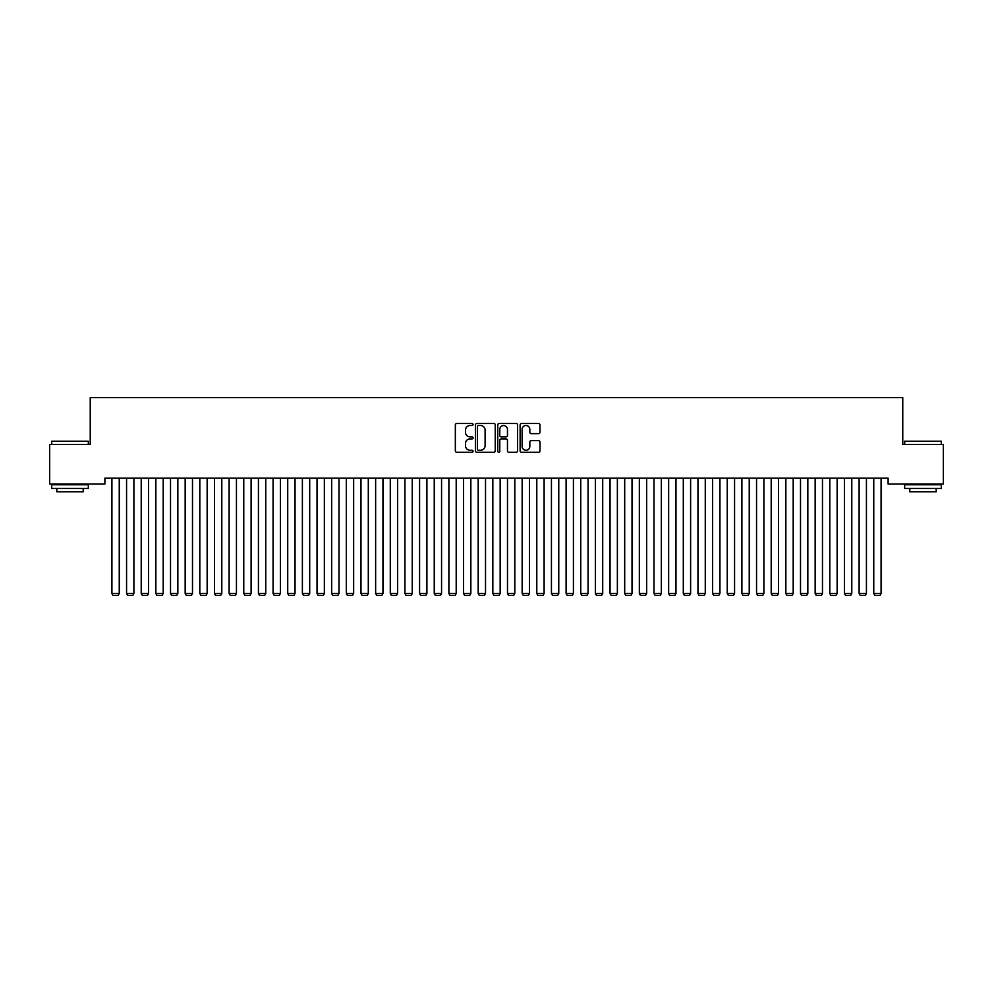 <?xml version="1.0" encoding="UTF-8"?>
<svg xmlns="http://www.w3.org/2000/svg" width="993" height="993" viewBox="0 0 993 993"><rect width="100%" height="100%" fill="white"/><g stroke="black" fill="none" stroke-linecap="round" stroke-linejoin="round"><path stroke-width="1.49" d="M473.065 424.507A1.005 1.005 0 0 0 472.047 423.502L456.768 423.502A1.44 1.44 0 0 0 455.34 424.942L455.34 450.822A1.44 1.44 0 0 0 456.768 452.262L472.047 452.262A1.005 1.005 0 0 0 473.065 451.256A1.005 1.005 0 0 0 472.047 450.251L470.074 450.251A4.605 4.605 0 0 1 465.469 445.646L465.469 443.486A4.605 4.605 0 0 1 470.074 438.894L472.047 438.894A1.005 1.005 0 0 0 473.065 437.888A1.005 1.005 0 0 0 472.047 436.87L470.074 436.87A4.605 4.605 0 0 1 465.469 432.278L465.469 430.118A4.605 4.605 0 0 1 470.074 425.513L472.047 425.513A1.005 1.005 0 0 0 473.065 424.507M538.529 433.643A1.44 1.44 0 0 0 539.969 432.203L539.969 424.942A1.44 1.44 0 0 0 538.529 423.502L521.561 423.502A1.44 1.44 0 0 0 520.121 424.942L520.121 450.822A1.44 1.44 0 0 0 521.561 452.262L538.529 452.262A1.44 1.44 0 0 0 539.969 450.822L539.969 442.046A1.44 1.44 0 0 0 538.529 440.619L531.267 440.619A1.44 1.44 0 0 0 529.828 442.046L529.828 446.403A3.848 3.848 0 0 1 525.98 450.251A3.848 3.848 0 0 1 522.132 446.403L522.132 429.361A3.848 3.848 0 0 1 525.98 425.513A3.848 3.848 0 0 1 529.828 429.361L529.828 432.203A1.44 1.44 0 0 0 531.267 433.643L538.529 433.643M888.114 478.167L104.886 478.167L104.886 484.038L49.65 484.038L49.65 444.479L90.239 444.479L90.239 397.597L902.761 397.597L902.761 444.479L943.35 444.479L943.35 484.038L888.114 484.038L888.114 478.167M495.246 424.942A1.44 1.44 0 0 0 493.806 423.502L476.839 423.502A1.44 1.44 0 0 0 475.399 424.942L475.399 450.822A1.44 1.44 0 0 0 476.839 452.262L493.806 452.262A1.44 1.44 0 0 0 495.246 450.822L495.246 424.942M499.194 423.502L516.161 423.502A1.44 1.44 0 0 1 517.601 424.942L517.601 450.822A1.44 1.44 0 0 1 516.161 452.262L508.9 452.262A1.44 1.44 0 0 1 507.46 450.822L507.46 440.321A1.44 1.44 0 0 0 506.033 438.894L501.204 438.894A1.44 1.44 0 0 0 499.777 440.321L499.777 451.256A1.005 1.005 0 0 1 498.759 452.262A1.005 1.005 0 0 1 497.754 451.256L497.754 424.942A1.44 1.44 0 0 1 499.194 423.502M478.415 425.513A1.005 1.005 0 0 0 477.41 426.518L477.41 449.246A1.005 1.005 0 0 0 478.415 450.251L480.5 450.251A4.605 4.605 0 0 0 485.105 445.646L485.105 430.118A4.605 4.605 0 0 0 480.5 425.513L478.415 425.513M507.46 429.435A3.848 3.848 0 0 0 503.612 425.587A3.848 3.848 0 0 0 499.777 429.435L499.777 435.443A1.44 1.44 0 0 0 501.204 436.87L506.033 436.87A1.44 1.44 0 0 0 507.46 435.443L507.46 429.435M119.247 478.167L119.247 593.504L111.911 593.504L111.911 478.167M119.247 593.504L118.142 595.403L113.016 595.403L111.911 593.504M133.894 478.167L133.894 593.504L126.57 593.504L126.57 478.167M133.894 593.504L132.789 595.403L127.663 595.403L126.57 593.504M148.54 478.167L148.54 593.504L141.217 593.504L141.217 478.167M148.54 593.504L147.448 595.403L142.322 595.403L141.217 593.504M51.698 441.252L88.327 441.252L51.698 441.252L51.698 444.479M88.327 488.432L51.698 488.432L51.698 484.77L88.327 484.77L88.327 488.432M83.201 488.432L83.201 491.796L56.824 491.796L56.824 488.432M904.673 441.252L941.302 441.252L904.673 441.252L904.673 444.479M941.302 488.432L904.673 488.432L904.673 484.77L941.302 484.77L941.302 488.432M936.176 488.432L936.176 491.796L909.799 491.796L909.799 488.432M163.2 478.167L163.2 593.504L155.864 593.504L155.864 478.167M163.2 593.504L162.095 595.403L156.968 595.403L155.864 593.504M177.846 478.167L177.846 593.504L170.523 593.504L170.523 478.167M177.846 593.504L176.742 595.403L171.615 595.403L170.523 593.504M192.493 478.167L192.493 593.504L185.17 593.504L185.17 478.167M192.493 593.504L191.401 595.403L186.274 595.403L185.17 593.504M207.152 478.167L207.152 593.504L199.816 593.504L199.816 478.167M207.152 593.504L206.047 595.403L200.921 595.403L199.816 593.504M221.799 478.167L221.799 593.504L214.476 593.504L214.476 478.167M221.799 593.504L220.694 595.403L215.568 595.403L214.476 593.504M236.446 478.167L236.446 593.504L229.122 593.504L229.122 478.167M236.446 593.504L235.353 595.403L230.227 595.403L229.122 593.504M251.105 478.167L251.105 593.504L243.769 593.504L243.769 478.167M251.105 593.504L250 595.403L244.874 595.403L243.769 593.504M265.752 478.167L265.752 593.504L258.428 593.504L258.428 478.167M265.752 593.504L264.647 595.403L259.521 595.403L258.428 593.504M280.398 478.167L280.398 593.504L273.075 593.504L273.075 478.167M280.398 593.504L279.306 595.403L274.18 595.403L273.075 593.504M295.045 478.167L295.045 593.504L287.722 593.504L287.722 478.167M295.045 593.504L293.953 595.403L288.826 595.403L287.722 593.504M309.704 478.167L309.704 593.504L302.381 593.504L302.381 478.167M309.704 593.504L308.6 595.403L303.473 595.403L302.381 593.504M324.351 478.167L324.351 593.504L317.028 593.504L317.028 478.167M324.351 593.504L323.259 595.403L318.132 595.403L317.028 593.504M338.998 478.167L338.998 593.504L331.674 593.504L331.674 478.167M338.998 593.504L337.905 595.403L332.779 595.403L331.674 593.504M353.657 478.167L353.657 593.504L346.334 593.504L346.334 478.167M353.657 593.504L352.552 595.403L347.426 595.403L346.334 593.504M368.304 478.167L368.304 593.504L360.98 593.504L360.98 478.167M368.304 593.504L367.211 595.403L362.073 595.403L360.98 593.504M382.95 478.167L382.95 593.504L375.627 593.504L375.627 478.167M382.95 593.504L381.858 595.403L376.732 595.403L375.627 593.504M397.61 478.167L397.61 593.504L390.286 593.504L390.286 478.167M397.61 593.504L396.505 595.403L391.379 595.403L390.286 593.504M412.256 478.167L412.256 593.504L404.933 593.504L404.933 478.167M412.256 593.504L411.164 595.403L406.025 595.403L404.933 593.504M426.903 478.167L426.903 593.504L419.58 593.504L419.58 478.167M426.903 593.504L425.811 595.403L420.684 595.403L419.58 593.504M441.562 478.167L441.562 593.504L434.239 593.504L434.239 478.167M441.562 593.504L440.458 595.403L435.331 595.403L434.239 593.504M456.209 478.167L456.209 593.504L448.886 593.504L448.886 478.167M456.209 593.504L455.117 595.403L449.978 595.403L448.886 593.504M470.856 478.167L470.856 593.504L463.532 593.504L463.532 478.167M470.856 593.504L469.763 595.403L464.637 595.403L463.532 593.504M485.515 478.167L485.515 593.504L478.192 593.504L478.192 478.167M485.515 593.504L484.41 595.403L479.284 595.403L478.192 593.504M500.162 478.167L500.162 593.504L492.838 593.504L492.838 478.167M500.162 593.504L499.069 595.403L493.931 595.403L492.838 593.504M514.808 478.167L514.808 593.504L507.485 593.504L507.485 478.167M514.808 593.504L513.716 595.403L508.59 595.403L507.485 593.504M529.468 478.167L529.468 593.504L522.144 593.504L522.144 478.167M529.468 593.504L528.363 595.403L523.237 595.403L522.144 593.504M544.114 478.167L544.114 593.504L536.791 593.504L536.791 478.167M544.114 593.504L543.022 595.403L537.883 595.403L536.791 593.504M558.761 478.167L558.761 593.504L551.438 593.504L551.438 478.167M558.761 593.504L557.669 595.403L552.542 595.403L551.438 593.504M573.42 478.167L573.42 593.504L566.097 593.504L566.097 478.167M573.42 593.504L572.316 595.403L567.189 595.403L566.097 593.504M588.067 478.167L588.067 593.504L580.744 593.504L580.744 478.167M588.067 593.504L586.975 595.403L581.836 595.403L580.744 593.504M602.714 478.167L602.714 593.504L595.39 593.504L595.39 478.167M602.714 593.504L601.621 595.403L596.495 595.403L595.39 593.504M617.373 478.167L617.373 593.504L610.05 593.504L610.05 478.167M617.373 593.504L616.268 595.403L611.142 595.403L610.05 593.504M632.02 478.167L632.02 593.504L624.696 593.504L624.696 478.167M632.02 593.504L630.927 595.403L625.789 595.403L624.696 593.504M646.666 478.167L646.666 593.504L639.343 593.504L639.343 478.167M646.666 593.504L645.574 595.403L640.448 595.403L639.343 593.504M661.326 478.167L661.326 593.504L654.002 593.504L654.002 478.167M661.326 593.504L660.221 595.403L655.095 595.403L654.002 593.504M675.972 478.167L675.972 593.504L668.649 593.504L668.649 478.167M675.972 593.504L674.868 595.403L669.741 595.403L668.649 593.504M690.619 478.167L690.619 593.504L683.296 593.504L683.296 478.167M690.619 593.504L689.527 595.403L684.4 595.403L683.296 593.504M705.278 478.167L705.278 593.504L697.955 593.504L697.955 478.167M705.278 593.504L704.174 595.403L699.047 595.403L697.955 593.504M719.925 478.167L719.925 593.504L712.602 593.504L712.602 478.167M719.925 593.504L718.82 595.403L713.694 595.403L712.602 593.504M734.572 478.167L734.572 593.504L727.248 593.504L727.248 478.167M734.572 593.504L733.479 595.403L728.353 595.403L727.248 593.504M749.231 478.167L749.231 593.504L741.895 593.504L741.895 478.167M749.231 593.504L748.126 595.403L743 595.403L741.895 593.504M763.878 478.167L763.878 593.504L756.554 593.504L756.554 478.167M763.878 593.504L762.773 595.403L757.647 595.403L756.554 593.504M778.524 478.167L778.524 593.504L771.201 593.504L771.201 478.167M778.524 593.504L777.432 595.403L772.306 595.403L771.201 593.504M793.184 478.167L793.184 593.504L785.848 593.504L785.848 478.167M793.184 593.504L792.079 595.403L786.952 595.403L785.848 593.504M807.83 478.167L807.83 593.504L800.507 593.504L800.507 478.167M807.83 593.504L806.726 595.403L801.599 595.403L800.507 593.504M822.477 478.167L822.477 593.504L815.154 593.504L815.154 478.167M822.477 593.504L821.385 595.403L816.258 595.403L815.154 593.504M837.136 478.167L837.136 593.504L829.8 593.504L829.8 478.167M837.136 593.504L836.032 595.403L830.905 595.403L829.8 593.504M851.783 478.167L851.783 593.504L844.46 593.504L844.46 478.167M851.783 593.504L850.678 595.403L845.552 595.403L844.46 593.504M866.43 478.167L866.43 593.504L859.106 593.504L859.106 478.167M866.43 593.504L865.337 595.403L860.211 595.403L859.106 593.504M881.089 478.167L881.089 593.504L873.753 593.504L873.753 478.167M881.089 593.504L879.984 595.403L874.858 595.403L873.753 593.504M88.327 444.479L88.327 441.252M79.974 484.77L79.974 484.038M60.052 484.77L60.052 484.038M941.302 444.479L941.302 441.252M932.948 484.77L932.948 484.038M913.026 484.77L913.026 484.038"/></g></svg>

